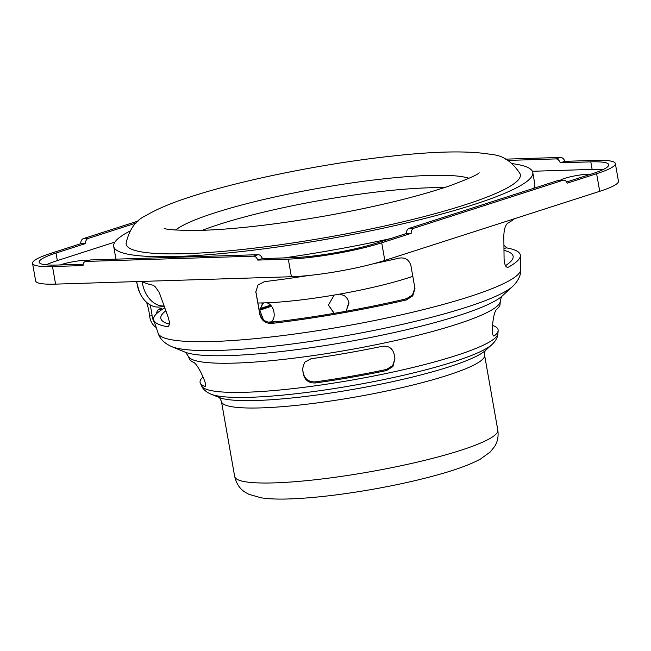 <?xml version="1.0" encoding="UTF-8"?>
<svg xmlns="http://www.w3.org/2000/svg" width="651" height="651" viewBox="0 0 651 651"><rect width="100%" height="100%" fill="white"/><g stroke="black" fill="none" stroke-linecap="round" stroke-linejoin="round"><path stroke-width="0.98" d="M507.91 160.415L555.954 158.909A5.159 3.564 72.2 0 1 560.234 162.815L590.799 161.855A60.348 8.496 170 0 1 608.742 164.719A60.348 8.496 170 0 1 591.889 173.858L566.63 181.979M138.541 220.884L83.474 238.591A5.159 3.654 88.2 0 0 80.708 243.726L51.274 253.19A67.053 9.439 -10 0 0 32.55 263.354A67.053 9.439 -10 0 0 52.487 266.528L83.051 265.567A5.159 3.564 72.2 0 1 85.216 261.556A5.159 3.564 72.2 0 1 85.908 261.433L253.459 256.168A5.159 3.564 72.2 0 1 257.731 260.083L288.303 259.122A67.053 9.439 -10 0 0 381.714 242.815L411.147 233.351A5.159 3.654 -91.8 0 1 413.914 228.208L563.001 180.27A5.159 3.654 -91.8 0 1 563.725 180.14A5.159 3.654 -91.8 0 1 567.184 183.175L596.617 173.711A67.053 9.439 -10 0 0 615.35 163.556A67.053 9.439 -10 0 0 595.413 160.374L564.84 161.334A5.159 3.564 -107.8 0 0 560.568 157.42L505.632 159.153M532.38 171.278L592.133 169.398A60.348 8.496 170 0 1 603.021 169.618M83.165 264.233L57.093 265.047A60.348 8.496 170 0 1 39.158 262.19A60.348 8.496 170 0 1 56.01 253.044L85.444 243.58A5.159 3.654 -91.8 0 1 88.21 238.437L136.165 223.016M85.444 243.58L80.708 243.726M563.725 180.14L558.997 180.294A5.159 3.654 88.2 0 0 558.273 180.417L409.186 228.355A5.159 3.654 88.2 0 0 406.419 233.497L376.986 242.961A60.348 8.496 170 0 1 292.909 257.641L262.345 258.602A5.159 3.564 -107.8 0 0 258.073 254.687L90.522 259.952A5.159 3.564 -107.8 0 0 89.83 260.075L85.216 261.556M32.55 263.354L35.65 280.955A67.053 9.439 -10 0 0 55.587 284.129L291.404 276.724A67.053 9.439 -10 0 0 384.814 260.416L599.726 191.313A67.053 9.439 -10 0 0 618.45 181.157L615.35 163.556M411.147 233.351L406.419 233.497M564.84 161.334L560.234 162.815M262.345 258.602L257.731 260.083M257.886 302.992A103.159 14.517 -10 0 0 262.768 302.927L266.82 302.805A103.159 14.517 -10 0 0 334.183 295.066L339.83 294.081A103.159 14.517 -10 0 0 412.824 276.341M339.83 294.081L344.639 295.839L347.414 298.687L348.863 302.389L346.186 311.235M264.176 302.886A102.443 14.42 -10 0 0 262.019 303.618M346.055 311.259L348.969 303.163M334.093 313.359L328.43 305.099L334.183 295.066M328.43 305.067L334.248 313.326M263.028 302.894L259.822 310.315L263.386 319.747M266.82 302.805C274.462 304.66 277.09 319.592 270.23 322.123M259.375 311.341L262.768 302.927M520.027 173.695A200.134 28.164 170 0 1 328.128 237.167A200.134 28.164 170 0 1 126.099 243.157C129.337 229.144 136.067 219.892 146.272 215.4C157.322 208.833 172.596 202.461 192.102 196.301C242.807 179.822 324.995 163.32 391.145 156.191C435.901 151.146 469.379 150.584 491.57 154.515C502.702 155.239 512.182 161.635 520.027 173.695M469.013 178.309A153.709 21.629 -10 0 0 360.589 181.694A153.709 21.629 -10 0 0 214.789 212.836A153.709 21.629 -10 0 0 175.607 230.047M444.088 187.7A150.153 21.133 -10 0 0 219.338 224.326A150.153 21.133 -10 0 0 202.249 230.34M129.801 231.138A212.771 29.946 -10 0 0 113.697 246.379A212.771 29.946 -10 0 0 176.958 256.47A212.771 29.946 -10 0 0 407.087 222.805A212.771 29.946 -10 0 0 532.778 172.482A212.771 29.946 -10 0 0 512.435 163.67M116.138 259.147A212.771 29.946 170 0 1 115.74 257.942L113.697 246.379M532.778 172.482L534.821 184.046A212.771 29.946 170 0 1 533.617 188.342M390.478 238.624A212.771 29.946 170 0 1 284.056 257.918M46.205 264.835A60.348 8.496 170 0 1 57.337 260.587L114.901 242.082M566.411 181.653A17.024 2.392 -10 0 0 568.022 181.531M590.848 174.191A17.024 2.392 -10 0 0 573.8 176.071A17.024 2.392 -10 0 0 560.405 180.246M88.878 260.376A17.024 2.392 -10 0 0 60.242 264.949M269.726 305.4A99.286 13.972 -10 0 0 259.855 308.826A99.489 14.005 -10 0 1 269.587 305.433A99.489 14.005 -10 0 1 270.482 305.148A99.286 13.972 -10 0 0 269.726 305.4M161.025 310.193A6.705 4.826 78.5 0 0 158.909 309.233M156.549 313.692A6.705 4.826 -101.5 0 1 160.089 308.753A6.705 4.826 -101.5 0 1 162.644 309.152M156.191 327.437A12.898 9.285 -101.5 0 1 149.632 316.085A47.458 34.178 78.5 0 0 146.556 302.267M154.735 323.083A12.898 9.285 -101.5 0 1 152.082 315.589A47.458 34.178 78.5 0 0 149.95 304.766A25.788 18.57 -101.5 0 1 136.775 281.582M164.272 306.084L160.675 306.816A25.788 18.57 -101.5 0 1 149.95 304.766M142.138 281.411A25.788 18.57 78.5 0 0 164.231 305.978M142.203 281.411A192.672 27.114 -10 0 0 152.863 285.154L154.987 286.448L159.202 292.348L168.324 317.623L169.333 321.781L169.317 324.605L168.479 326.387L167.258 326.704A186.178 26.203 170 0 1 153.758 320.17A186.178 26.203 170 0 1 164.882 307.833M168.479 326.387L167.258 326.704L168.3 326.525M373.43 263.736A192.672 27.114 -10 0 0 399.047 258.138C405.15 257.194 409.105 259.676 410.911 265.592L414.964 288.515L412.783 295.823L406.501 299.908A186.178 26.203 170 0 1 271.858 323.417C265.689 323.637 261.702 320.748 259.887 314.75L255.835 291.827L258.008 284.983L264.404 281.647A192.672 27.114 -10 0 0 308.761 275.487M503.915 245.167L506.69 247.909A186.178 26.203 170 0 1 520.377 255.526A186.178 26.203 170 0 1 508.431 267.138C505.998 267.935 504.549 265.217 504.077 259L503.809 235.719C504.118 229.128 505.428 224.953 507.747 223.187A192.672 27.114 -10 0 0 514.469 218.728M507.316 267.333L507.878 267.333M492.636 325.012L493.377 325.728A151.317 21.296 170 0 1 498.145 330.57A151.317 21.296 170 0 1 494.296 335.883L493.971 336.046M493.645 335.997L494.296 335.883C492.783 336.404 492.164 333.54 492.441 327.315L492.888 322.058C493.686 315.515 494.858 311.357 496.396 309.599A157.762 22.199 -10 0 0 500.066 304.334L500.285 301.332A158.502 22.305 -10 0 1 404.068 338.618A158.502 22.305 -10 0 1 235.182 363.095A158.502 22.305 -10 0 1 188.302 356.341L189.539 359.092A157.762 22.199 -10 0 0 193.852 362.428C195.748 363.584 198.189 367.107 201.167 372.99L203.389 377.783C205.797 383.545 206.269 386.425 204.813 386.434A151.317 21.296 170 0 1 200.313 383.081A151.317 21.296 170 0 1 203.031 377.002M165.899 310.73A178.879 25.169 -10 0 0 160.943 318.884A178.879 25.169 -10 0 0 169.382 324.149M505.477 265.673A178.879 25.169 -10 0 0 513.183 256.779A178.879 25.169 -10 0 0 503.98 250.31M302.455 368.45L303.366 373.544C305.018 379.33 308.997 382.104 315.304 381.877A143.871 20.246 -10 0 0 386.434 369.459L392.634 365.667L394.962 358.929M394.921 358.677L392.919 366.529L386.531 370.541A151.317 21.296 170 0 1 315.401 382.959C309.087 383.195 305.107 380.428 303.464 374.642L302.487 368.995L304.587 362.273L311.056 358.742A157.762 22.199 -10 0 0 382.186 346.324C388.435 345.583 392.39 348.082 394.05 353.835L394.921 358.677M255.802 291.274L259.782 313.611C261.612 319.625 265.6 322.53 271.752 322.31A178.879 25.169 -10 0 0 406.395 298.801L412.498 294.936L414.89 287.945M560.568 157.42L555.954 158.909M590.799 161.855L592.133 169.398M88.21 238.437L83.474 238.591M85.908 261.433L90.522 259.952M258.073 254.687L253.459 256.168M55.587 284.129L52.487 266.528M291.404 276.724L288.303 259.122M413.914 228.208L409.186 228.355M558.273 180.417L563.001 180.27M384.814 260.416L381.714 242.815M599.726 191.313L596.617 173.711M271.158 305.88A99.286 13.972 -10 0 0 269.88 306.287A99.286 13.972 -10 0 0 259.814 309.786M152.082 315.589L149.632 316.085M520.377 255.526L520.735 269.384A184.127 25.91 170 0 1 343.85 326.33A184.127 25.91 170 0 1 158.16 333.32L153.758 320.17M493.377 325.728L492.563 325.874M506.69 247.909L503.955 248.389M386.531 370.541L386.434 369.459M315.401 382.959L315.304 381.877M303.464 374.642L303.366 373.544M302.593 369.801L302.495 368.702M406.501 299.908L406.395 298.801M271.858 323.417L271.752 322.31M259.887 314.75L259.782 313.611M255.941 292.649L255.843 291.518M56.01 253.044L57.337 260.587M158.16 333.32C159.796 338.797 164.288 343.223 171.62 346.584A177.324 24.958 -10 0 0 345.518 335.786A177.324 24.958 -10 0 0 512.622 286.456C518.367 280.784 521.069 275.096 520.735 269.384M512.622 286.456L502.108 296.075A165.012 23.224 170 0 1 391.023 333.239A165.012 23.224 170 0 1 229.128 355.584A165.012 23.224 170 0 1 184.786 352.028L171.62 346.584M491.855 344.68L485.15 350.702A138.321 19.465 170 0 1 391.869 381.811A138.321 19.465 170 0 1 256.437 400.487A138.321 19.465 170 0 1 219.411 397.558L211.054 394.197A146.158 20.572 -10 0 0 250.179 397.289A146.158 20.572 -10 0 0 393.285 377.556A146.158 20.572 -10 0 0 491.855 344.68C495.785 340.921 497.812 337.218 497.925 333.572A150.576 21.19 170 0 1 406.517 368.995A150.576 21.19 170 0 1 246.086 392.252A150.576 21.19 170 0 1 201.541 385.831L200.313 383.081M261.173 407.892A133.593 18.798 -10 0 0 405.671 386.759A133.593 18.798 -10 0 0 484.588 355.161L497.812 430.148A133.593 18.798 170 0 1 418.894 461.746A133.593 18.798 170 0 1 274.397 482.879A133.593 18.798 170 0 1 234.685 476.54L221.462 401.561A133.593 18.798 -10 0 0 261.173 407.892M408.706 297.979L404.271 299.305M277.831 321.594L268.049 322.09M164.174 228.322C166.225 229.64 177.007 230.364 196.521 230.487C231.195 229.697 274.104 224.855 325.248 215.969C375.961 206.823 417.527 196.748 449.955 185.722C467.988 179.009 477.728 174.688 479.169 172.784M259.822 310.21L271.443 306.23M139.485 292.153L136.45 281.59M500.285 301.332C500.993 297.938 501.644 296.14 502.238 295.953M188.302 356.341C186.471 353.395 185.25 351.931 184.632 351.955M497.925 333.572L498.145 330.57M218.996 397.37C219.094 396.711 219.916 398.111 221.462 401.561M485.475 350.384C485.158 349.799 484.857 351.394 484.588 355.161M211.054 394.197C206.066 392.008 202.9 389.217 201.541 385.831M497.812 430.148C498.65 436.341 497.608 441.752 494.695 446.399L490.349 451.884L480.519 459.02C471.153 464.106 458.206 469.005 441.687 473.708C420.994 479.641 397.663 484.897 371.705 489.479C339.187 495.118 311.032 498.292 287.221 499C277.082 499.284 268.424 498.894 261.23 497.828L248.967 494.345L245.639 492.522C240.146 489.308 236.492 483.978 234.685 476.54"/></g></svg>
